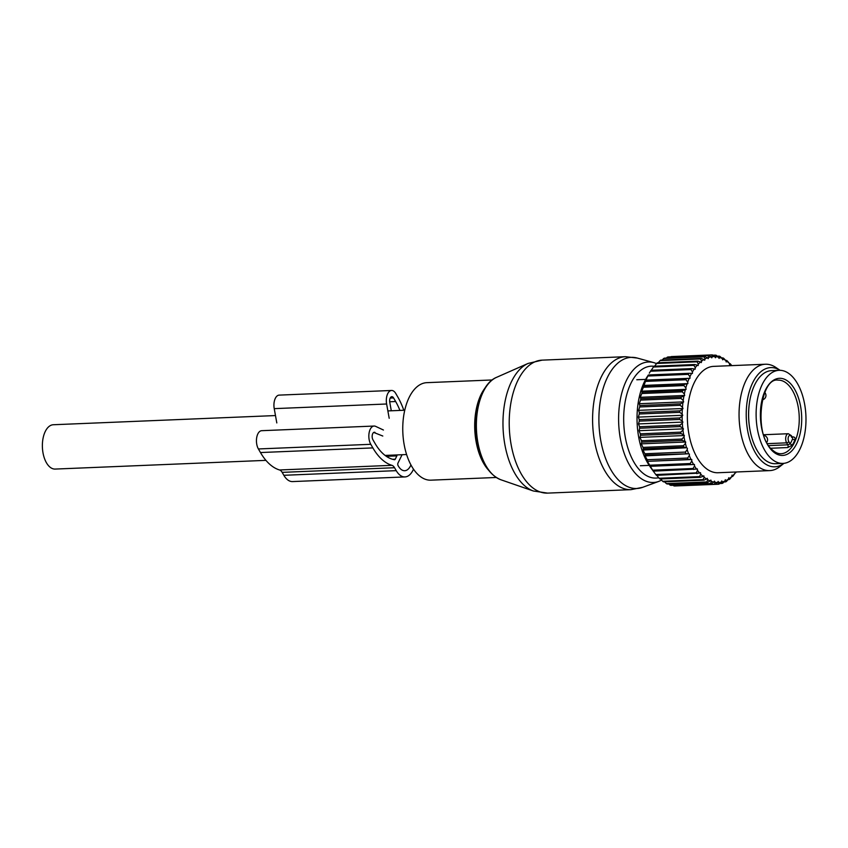 <?xml version="1.0" encoding="UTF-8"?>
<svg xmlns="http://www.w3.org/2000/svg" width="848" height="848" viewBox="0 0 848 848"><rect width="100%" height="100%" fill="white"/><g stroke="black" fill="none" stroke-linecap="round" stroke-linejoin="round"><path stroke-width="1.27" d="M265.933 460.358L55.162 469.071A22.175 11.851 -92.4 0 1 42.4 447.203A22.175 11.851 -92.4 0 1 53.329 424.742L275.483 415.562M496.207 477.477L430.901 480.169A48.792 26.076 -92.4 0 1 404.379 445.772A48.792 26.076 -92.4 0 1 426.873 382.66L492.179 379.968M782.969 463.4L775.475 463.708A46.576 24.889 -92.4 0 1 763.126 458.312A46.576 24.889 -92.4 0 1 749.007 406.457A46.576 24.889 -92.4 0 1 771.627 370.629L779.121 370.322A46.576 24.889 -92.4 0 1 791.481 375.717A46.576 24.889 -92.4 0 1 805.6 427.572A46.576 24.889 -92.4 0 1 782.969 463.4A46.576 24.889 -92.4 0 1 770.62 458.005A46.576 24.889 -92.4 0 1 756.501 406.15A46.576 24.889 -92.4 0 1 779.121 370.322M792.064 436.911L792.986 436.879C794.777 437.049 795.424 438.034 794.894 439.826A36.814 19.674 -92.4 0 1 792.276 445.158L787.739 447.553L770.737 448.253M792.276 445.158L790.124 443.864L787.781 444.818L786.647 442.847A1.77 1.049 -30.1 0 0 788.767 441.511L790.124 443.864A35.044 18.73 87.6 0 0 792.626 438.776A1.77 0.954 -158.5 0 0 794.894 439.826M792.223 437.695L791.269 436.434A3.551 1.897 87.6 0 0 788.587 436.497A3.551 1.897 87.6 0 0 788.767 441.511M677.711 485.862L718.245 484.24A64.766 34.609 87.6 0 0 719.03 484.134L721.277 482.152A62.996 33.655 -92.4 0 1 718.754 482.48L718.245 484.24M699.685 473.046L656.479 475.378A64.766 34.609 87.6 0 1 655.79 474.551L653.289 471.149A64.766 34.609 87.6 0 1 652.653 470.174L650.342 466.305A64.766 34.609 87.6 0 1 649.759 465.213L647.384 461.344L691.788 459.51L691.756 461.058A62.996 33.655 87.6 0 0 693.6 464.503L694.438 464.46L694.501 466.008A62.996 33.655 87.6 0 0 696.526 469.071L697.342 468.859L697.501 470.407A62.996 33.655 87.6 0 0 699.685 473.046L700.48 472.675L700.724 474.18A62.996 33.655 87.6 0 0 703.045 476.375L703.798 475.834L704.137 477.286A62.996 33.655 87.6 0 0 706.554 479.014L707.274 478.314L707.688 479.703A62.996 33.655 87.6 0 0 710.168 480.933L710.847 480.074L711.334 481.378A62.996 33.655 87.6 0 0 713.868 482.099L714.482 481.113L715.044 482.311A62.996 33.655 87.6 0 0 717.578 482.512L718.129 481.399L718.754 482.48M717.578 482.512L715.224 484.314A64.766 34.609 -92.4 0 1 714.429 484.25L715.044 482.311M673.132 485.289L673.969 485.925A64.766 34.609 87.6 0 0 674.764 485.989L715.224 484.314M670.153 485.151A64.766 34.609 87.6 0 0 670.948 485.374L711.408 483.71A64.766 34.609 87.6 0 1 710.613 483.477L670.153 485.151L668.733 483.932M664.535 481.802L666.38 483.604A64.766 34.609 87.6 0 0 667.164 483.996L707.624 482.321L710.168 480.933M660.55 478.94L662.701 481.304A64.766 34.609 87.6 0 0 663.465 481.844L703.925 480.169L706.554 479.014M656.787 475.368L659.161 478.272A64.766 34.609 87.6 0 0 659.882 478.961L700.342 477.297L703.045 476.375M647.384 461.344L690.95 459.372A62.996 33.655 87.6 0 1 689.307 455.599L687.633 458.047A64.766 34.609 87.6 0 0 688.152 459.234M653.045 470.841L650.289 466.983A57.664 30.814 87.6 0 1 646.6 377.699L648.338 374.975A64.766 34.609 87.6 0 0 647.808 376.035L645.922 380.233A64.766 34.609 87.6 0 0 645.455 381.399L643.833 385.988A64.766 34.609 87.6 0 0 643.441 387.25L641.703 391.182L642.116 392.168A64.766 34.609 87.6 0 0 641.809 393.514L640.282 397.309L640.781 398.708A64.766 34.609 87.6 0 0 640.558 400.108L639.233 403.722L639.848 405.514A64.766 34.609 87.6 0 0 639.71 406.966L638.586 410.347L639.328 412.52A64.766 34.609 87.6 0 0 639.275 413.994L638.332 417.11L639.233 419.622A64.766 34.609 87.6 0 0 639.265 421.117L638.48 423.926L639.562 426.756A64.766 34.609 87.6 0 0 639.678 428.24L639.032 430.699L640.293 433.816A64.766 34.609 87.6 0 0 640.505 435.278L639.975 437.377L641.448 440.727A64.766 34.609 87.6 0 0 641.735 442.147L641.3 443.843L642.985 447.394A64.766 34.609 87.6 0 0 643.356 448.762L642.996 450.055L644.904 453.754A64.766 34.609 87.6 0 0 645.349 455.037L645.031 455.906L647.172 459.722A64.766 34.609 87.6 0 0 647.692 460.909M649.314 373.152L650.48 371.223L690.94 369.548L692.434 371.912A62.996 33.655 87.6 0 1 694.332 368.954L691.533 368.615A64.766 34.609 87.6 0 0 690.94 369.548M691.533 368.615L651.073 370.29A64.766 34.609 87.6 0 0 650.48 371.223M650.766 371.042L653.437 367.014L693.897 365.34L695.254 367.672A62.996 33.655 87.6 0 1 697.321 365.138L694.544 364.534A64.766 34.609 87.6 0 0 693.897 365.34M694.544 364.534L654.084 366.209A64.766 34.609 87.6 0 0 653.437 367.014M735.089 472.039L734.972 473.322A62.996 33.655 87.6 0 1 734.018 474.392A62.996 33.655 87.6 0 1 732.82 475.633L732.025 475.124L731.792 476.597A62.996 33.655 87.6 0 1 729.513 478.442L728.739 477.774L728.421 479.184A62.996 33.655 87.6 0 1 726.036 480.53L725.305 479.714L724.902 481.039A62.996 33.655 87.6 0 1 722.432 481.887L721.754 480.933L721.277 482.152M731.644 365.626A62.996 33.655 87.6 0 0 730.382 364.311L730.107 363.654A64.766 34.609 -92.4 0 1 730.817 364.417L731.76 365.626M697.321 365.138L698.137 365.562L698.317 364.068A62.996 33.655 87.6 0 1 700.533 361.99L701.317 362.573L701.593 361.131A62.996 33.655 87.6 0 1 703.935 359.531L704.688 360.273L705.038 358.905A62.996 33.655 87.6 0 1 707.476 357.814L708.186 358.693L708.621 357.421A62.996 33.655 87.6 0 1 711.122 356.838L711.779 357.856L712.288 356.69A62.996 33.655 87.6 0 1 714.822 356.626L715.415 357.761L715.998 356.711A62.996 33.655 87.6 0 1 718.542 357.167L719.062 358.428L719.708 357.506A62.996 33.655 87.6 0 1 722.22 358.481L722.676 359.828L723.376 359.054A62.996 33.655 87.6 0 1 725.824 360.527L726.206 361.948L726.948 361.333A62.996 33.655 87.6 0 1 729.312 363.294L729.598 364.778L730.382 364.311M694.332 368.954L695.159 369.209L695.254 367.672M645.604 380.116L690.007 378.282L689.912 376.735A62.996 33.655 87.6 0 1 691.608 373.374L692.434 373.47L692.434 371.912M690.007 378.282L689.18 378.367A62.996 33.655 87.6 0 0 687.696 382.066L685.915 379.724L645.455 381.399M643.484 385.437L687.876 383.603L687.696 382.066M687.876 383.603L687.071 383.858A62.996 33.655 87.6 0 0 685.831 387.854L683.901 385.575L643.441 387.25M641.703 391.182L686.096 389.349L685.831 387.854M686.096 389.349L685.311 389.773A62.996 33.655 87.6 0 0 684.315 394.034L682.269 391.84L641.809 393.514M640.282 397.309L684.675 395.475L684.315 394.034M684.675 395.475L683.923 396.058A62.996 33.655 87.6 0 0 683.191 400.521L681.018 398.433L640.558 400.108M639.233 403.722L683.636 401.888L683.191 400.521M683.636 401.888L682.926 402.62A62.996 33.655 87.6 0 0 682.47 407.231L680.17 405.291L639.71 406.966M638.586 410.347L682.979 408.513L682.47 407.231M682.979 408.513L682.322 409.393A62.996 33.655 87.6 0 0 682.142 414.1L679.736 412.329L639.275 413.994M638.332 417.11L682.725 415.276L682.142 414.1M682.725 415.276L682.131 416.294A62.996 33.655 87.6 0 0 682.237 421.032L679.725 419.442L639.265 421.117M638.48 423.926L682.873 422.081L682.237 421.032M682.873 422.081L682.343 423.226A62.996 33.655 87.6 0 0 682.725 427.943L680.138 426.565L639.678 428.24M639.032 430.699L683.424 428.865L682.725 427.943M683.424 428.865L682.969 430.116A62.996 33.655 87.6 0 0 683.626 434.759L680.965 433.604L640.505 435.278M639.975 437.377L684.368 435.533L683.626 434.759M684.368 435.533L683.997 436.879A62.996 33.655 87.6 0 0 684.919 441.384L682.195 440.472L641.735 442.147M641.3 443.843L685.693 442.009L684.919 441.384M685.693 442.009L685.407 443.44A62.996 33.655 87.6 0 0 686.583 447.755L683.817 447.087L643.356 448.762M642.996 450.055L686.583 447.755M687.389 448.21L687.187 449.694A62.996 33.655 87.6 0 0 688.597 453.775L645.349 455.037M645.031 455.906L688.597 453.775M689.424 454.072L689.307 455.599M691.788 459.51L690.95 459.372M765.362 364.237L713.666 366.368A53.233 28.44 87.6 0 0 700.512 373.215A53.233 28.44 87.6 0 0 688.83 433.625A53.233 28.44 87.6 0 0 718.055 472.739L769.761 470.608A53.233 28.44 87.6 0 0 779.98 466.506L783.965 463.326A49.65 26.532 -92.4 0 1 749.484 438.586A49.65 26.532 -92.4 0 1 758.494 373.979A49.65 26.532 -92.4 0 1 780.107 370.322L775.888 367.47A53.233 28.44 87.6 0 0 765.362 364.237A53.233 28.44 87.6 0 0 752.218 371.074A53.233 28.44 87.6 0 0 740.527 431.494A53.233 28.44 87.6 0 0 769.761 470.608M673.969 485.925L714.429 484.25M711.334 481.378L710.613 483.477M666.38 483.604L706.84 481.929A64.766 34.609 87.6 0 0 707.624 482.321M707.688 479.703L706.84 481.929M662.701 481.304L703.162 479.629A64.766 34.609 87.6 0 0 703.925 480.169M704.137 477.286L703.162 479.629M659.161 478.272L699.621 476.597A64.766 34.609 87.6 0 0 700.342 477.297M700.724 474.18L699.621 476.597M655.79 474.551L696.25 472.877A64.766 34.609 87.6 0 0 696.939 473.714M697.501 470.407L696.25 472.877M696.526 469.071L653.289 471.149M652.653 470.174L693.113 468.509A64.766 34.609 87.6 0 0 693.749 469.474M694.501 466.008L693.113 468.509M693.6 464.503L650.342 466.305M649.759 465.213L690.23 463.538A64.766 34.609 87.6 0 0 690.802 464.63M691.756 461.058L690.23 463.538M647.172 459.722L687.633 458.047M644.904 453.754L685.364 452.079A64.766 34.609 87.6 0 0 685.809 453.362M687.187 449.694L685.364 452.079M642.985 447.394L683.446 445.73A64.766 34.609 87.6 0 0 683.817 447.087M685.407 443.44L683.446 445.73M641.448 440.727L681.909 439.052A64.766 34.609 87.6 0 0 682.195 440.472M683.997 436.879L681.909 439.052M640.293 433.816L680.753 432.141A64.766 34.609 87.6 0 0 680.965 433.604M682.969 430.116L680.753 432.141M639.562 426.756L680.022 425.081A64.766 34.609 87.6 0 0 680.138 426.565M682.343 423.226L680.022 425.081M639.233 419.622L679.693 417.947A64.766 34.609 87.6 0 0 679.725 419.442M682.131 416.294L679.693 417.947M639.328 412.52L679.799 410.845A64.766 34.609 87.6 0 0 679.736 412.329M682.322 409.393L679.799 410.845M639.848 405.514L680.308 403.839A64.766 34.609 87.6 0 0 680.17 405.291M682.926 402.62L680.308 403.839M640.781 398.708L681.241 397.034A64.766 34.609 87.6 0 0 681.018 398.433M683.923 396.058L681.241 397.034M642.116 392.168L682.576 390.493A64.766 34.609 87.6 0 0 682.269 391.84M685.311 389.773L682.576 390.493M643.833 385.988L684.294 384.314A64.766 34.609 87.6 0 0 683.901 385.575M687.071 383.858L684.294 384.314M645.922 380.233L686.382 378.558A64.766 34.609 87.6 0 0 685.915 379.724M689.18 378.367L686.382 378.558M689.912 376.735L688.269 374.36L647.808 376.035M648.338 374.975L688.799 373.311A64.766 34.609 87.6 0 0 688.269 374.36M691.608 373.374L688.799 373.311M658.271 362.764L660.051 360.612L700.512 358.937A64.766 34.609 -92.4 0 1 701.254 358.439L660.793 360.114A64.766 34.609 87.6 0 0 660.051 360.612M662.182 360.05L663.634 358.503L704.094 356.828A64.766 34.609 -92.4 0 1 704.868 356.489L664.408 358.153A64.766 34.609 87.6 0 0 663.634 358.503M666.369 358.079L667.344 357.156L707.804 355.482A64.766 34.609 -92.4 0 1 708.589 355.301L668.129 356.966A64.766 34.609 87.6 0 0 667.344 357.156M670.789 356.86L711.589 354.909A64.766 34.609 -92.4 0 1 711.684 354.909A64.766 34.609 -92.4 0 1 712.384 354.888L714.822 356.626M654.614 366.188L656.638 363.463L697.098 361.789A64.766 34.609 -92.4 0 1 697.798 361.131L657.338 362.806A64.766 34.609 87.6 0 0 656.638 363.463M731.803 476.523L732.577 476.491A64.766 34.609 87.6 0 0 733.032 476.004A64.766 34.609 -92.4 0 0 733.255 475.76L734.972 473.322M732.82 475.633L732.577 476.491M731.792 476.597L729.937 478.961A64.766 34.609 87.6 0 1 729.216 479.544L728.072 479.586M729.513 478.442L729.216 479.544M728.421 479.184L726.439 481.441A64.766 34.609 87.6 0 1 725.687 481.865L724.022 481.94M726.036 480.53L725.687 481.865M724.902 481.039L722.782 483.18A64.766 34.609 87.6 0 1 722.008 483.445L719.719 483.54M722.432 481.887L722.008 483.445M713.868 482.099L711.408 483.71M735.015 472.771L735.926 472.145M736.255 471.986A64.766 34.609 -92.4 0 1 735.714 472.739M729.386 363.675L730.107 363.654M729.312 363.294L727.351 361.036A64.766 34.609 -92.4 0 0 726.609 360.411L726.948 361.333M725.75 360.453L726.609 360.411M725.824 360.527L723.736 358.365A64.766 34.609 -92.4 0 0 722.962 357.898L723.376 359.054M721.648 357.951L722.962 357.898M722.22 358.481L720.005 356.436A64.766 34.609 -92.4 0 0 719.221 356.128L719.708 357.506M717.355 356.202L719.221 356.128M718.542 357.167L716.21 355.27A64.766 34.609 -92.4 0 0 715.415 355.132L715.998 356.711M712.871 355.227L715.415 355.132M712.288 356.69L711.589 354.909M711.122 356.838L708.589 355.301M708.621 357.421L707.804 355.482M707.476 357.814L704.868 356.489M705.038 358.905L704.094 356.828M703.935 359.531L701.254 358.439M701.593 361.131L700.512 358.937M700.533 361.99L697.798 361.131M698.317 364.068L697.098 361.789M749.335 403.584A45.251 24.179 87.6 0 0 750.544 432.713M413.485 469.167A22.175 11.851 -92.4 0 1 404.962 476.926A22.175 11.851 -92.4 0 1 396.239 470.651L283.847 475.293A22.175 11.851 -92.4 0 0 292.571 481.579L404.962 476.926M383.434 430.021L375.632 426.364A10.642 5.692 -92.4 0 0 374.095 426.046A10.642 5.692 -92.4 0 0 369.124 432.787A10.642 5.692 -92.4 0 0 370.788 444.31L372.866 447.903A64.395 34.408 -92.4 0 0 391.924 465.329A8.872 4.738 -92.4 0 1 394.553 467.725L396.239 470.651M391.924 465.329L279.533 469.972A8.872 4.738 -92.4 0 1 282.161 472.368L283.847 475.293M279.533 469.972A64.395 34.408 -92.4 0 1 260.474 452.546L258.396 448.952A10.642 5.692 -92.4 0 1 256.732 437.43A10.642 5.692 -92.4 0 1 261.703 430.689L374.095 426.046M389.2 418.287L386.624 403.998A10.642 5.692 -92.4 0 1 391.575 390.472A10.642 5.692 -92.4 0 1 395.762 393.483L397.839 397.076A64.395 34.408 -92.4 0 1 403.796 410.262M276.808 422.929L274.233 408.641A10.642 5.692 -92.4 0 1 279.183 395.115L391.575 390.472M402.079 454.729L397.977 463.082A1.77 0.943 -92.4 0 0 398.072 465.584L398.433 466.199A15.974 8.533 -92.4 0 0 404.708 470.725A15.974 8.533 -92.4 0 0 410.93 464.937M391.299 410.771L389.773 402.312A4.431 2.374 -92.4 0 1 391.829 396.673A4.431 2.374 -92.4 0 1 393.578 397.924L395.656 401.528A58.183 31.09 -92.4 0 1 399.917 410.421M382.798 436.031L373.724 432.438M386.338 456.319L396.875 455.885L395.253 459.181A1.77 0.943 -92.4 0 1 394.617 459.722A1.77 0.943 -92.4 0 1 394.511 459.711A58.183 31.09 -92.4 0 1 375.06 443.451L372.972 439.858A4.431 2.374 -92.4 0 1 372.283 435.056A4.431 2.374 -92.4 0 1 374.35 432.247A4.431 2.374 -92.4 0 1 374.986 432.385M396.875 455.885L396.769 454.941M488.395 470.004A48.792 26.076 -92.4 0 1 476.311 442.794A48.792 26.076 -92.4 0 1 485.003 388.055M658.716 477.731A56 29.924 -92.4 0 1 625.538 438.596A56 29.924 -92.4 0 1 654.031 366.283M661.62 480.127L658.801 481.388A60.293 32.213 -92.4 0 1 620.609 439.974A60.293 32.213 -92.4 0 1 653.893 362.647L656.564 363.569M496.546 377.349C480.53 383.699 471.753 415.902 477.456 443.43C481.547 462.817 489.317 474.912 500.776 479.724A52.343 27.973 -92.4 0 1 478.102 443.695A52.343 27.973 -92.4 0 1 496.546 377.349L528.124 363.421A65.232 34.863 87.6 0 0 505.143 446.101A65.232 34.863 87.6 0 0 533.392 491.003L547.607 493.112A66.536 35.552 -92.4 0 1 511.429 446.196A66.536 35.552 -92.4 0 1 542.105 360.146L528.124 363.421M658.801 481.388L642.657 487.324A65.635 35.075 -92.4 0 1 601.084 442.243A65.635 35.075 -92.4 0 1 637.314 358.068L653.893 362.647M642.657 487.324L630.986 489.656A66.536 35.552 -92.4 0 1 594.808 442.751A66.536 35.552 -92.4 0 1 625.485 356.69L637.314 358.068M789.689 382.766A38.595 20.628 -92.4 0 1 799.823 434.897A38.595 20.628 -92.4 0 1 772.401 450.956A38.595 20.628 -92.4 0 1 762.278 398.825A38.595 20.628 -92.4 0 1 789.689 382.766M778.029 380.137A36.814 19.674 -92.4 0 1 787.792 384.398A36.814 19.674 -92.4 0 1 798.954 425.389A36.814 19.674 -92.4 0 1 781.072 453.712C778.167 453.892 775.189 452.567 772.136 449.737C753.31 434.801 760.539 376.978 778.029 380.137M787.739 447.553A1.77 0.943 87.6 0 0 787.781 444.818L768.712 445.603M792.986 436.879L791.534 437.197M767.493 443.642L786.647 442.847A5.321 2.841 87.6 0 1 785.81 437.091A5.321 2.841 87.6 0 1 788.301 433.72L763.635 434.738M791.269 436.434A1.77 1.049 -30.1 0 0 791.301 435.607L788.301 433.72M394.553 467.725L282.161 472.368M372.866 447.903L260.474 452.546M370.788 444.31L258.396 448.952M386.624 403.998L274.233 408.641M395.656 401.528L389.688 401.772M393.578 397.924L390.197 398.072M395.253 459.181L392.603 459.298M406.595 454.539L385.098 455.429M404.772 410.22L387.875 410.92M500.776 479.724L533.392 491.003M630.986 489.656L547.607 493.112M625.485 356.69L542.105 360.146M792.53 437.727L791.301 435.607M766.772 442.338A4.431 4.431 0 0 0 763.857 435.427M762.373 399.821A4.431 4.431 0 0 0 764.79 392.486M671.224 356.584L711.684 354.909M645.635 379.395L636.784 379.756L645.635 379.395M649.186 465.382L640.335 465.743L649.186 465.382"/></g></svg>
